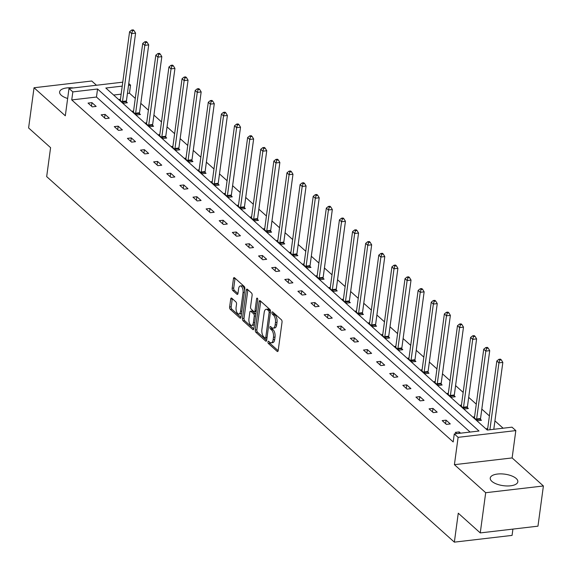 <?xml version="1.0" encoding="UTF-8"?>
<svg xmlns="http://www.w3.org/2000/svg" width="572" height="572" viewBox="0 0 572 572"><rect width="100%" height="100%" fill="white"/><g stroke="black" fill="none" stroke-linecap="round" stroke-linejoin="round"><path stroke-width="0.86" d="M267.961 341.892A1.23 0.586 -96.7 0 0 268.39 343.515L277.155 351.38A1.752 0.837 -96.7 0 0 277.577 351.544A1.752 0.837 -96.7 0 0 278.192 350.543L282.039 322.136A1.752 0.837 -96.7 0 0 281.424 319.812L272.658 311.954A1.23 0.586 -96.7 0 0 272.365 311.84A1.23 0.586 -96.7 0 0 271.929 312.541A1.23 0.586 -96.7 0 0 272.358 314.164L273.495 315.179A5.606 2.667 -96.7 0 1 275.454 322.601L275.132 324.967A5.606 2.667 -96.7 0 1 273.137 328.164A5.606 2.667 -96.7 0 1 271.807 327.649L270.67 326.633A1.23 0.586 -96.7 0 0 270.377 326.519A1.23 0.586 -96.7 0 0 269.948 327.22A1.23 0.586 -96.7 0 0 270.37 328.843L271.507 329.858A5.606 2.667 -96.7 0 1 273.466 337.273L273.144 339.646A5.606 2.667 -96.7 0 1 271.157 342.842A5.606 2.667 -96.7 0 1 269.82 342.328L268.69 341.305A1.23 0.586 -96.7 0 0 268.397 341.198A1.23 0.586 -96.7 0 0 267.961 341.892M269.498 342.035A1.23 0.586 -96.7 0 0 269.948 343.336L278.171 350.707M273.473 312.684A1.23 0.586 -96.7 0 0 273.916 313.978L275.053 315L273.495 315.179M271.486 327.363A1.23 0.586 -96.7 0 0 271.936 328.657L273.066 329.672L271.507 329.858M67.653 98.484A13.921 5.806 -172.3 0 1 61.233 95.224A13.921 5.806 -172.3 0 1 59.602 91.935A13.921 5.806 -172.3 0 1 73.373 87.945M516.201 478.499A13.921 5.806 -172.3 0 1 517.832 481.788A13.921 5.806 -172.3 0 1 507.042 485.964A13.921 5.806 -172.3 0 1 491.87 481.345A13.921 5.806 -172.3 0 1 490.24 478.056A13.921 5.806 -172.3 0 1 501.036 473.881A13.921 5.806 -172.3 0 1 516.201 478.499M543.4 485.971L537.966 526.168L480.258 532.918L485.692 492.714L543.4 485.971L512.126 457.929L515.822 430.594L458.108 437.337L454.282 433.912L479.007 431.023L97.555 89.003L72.83 91.892L69.005 88.46L122.765 82.175M96.475 85.249L91.742 81.009L34.034 87.752L65.308 115.794L69.005 88.46M480.258 532.918L458.272 513.198L454.354 542.142L46.675 176.605L50.586 147.662L28.6 127.949L34.034 87.752M231.746 298.184A1.752 0.837 -96.7 0 0 231.331 298.026A1.752 0.837 -96.7 0 0 230.709 299.027L229.629 306.992A1.752 0.837 -96.7 0 0 230.244 309.316L239.983 318.046A1.752 0.837 -96.7 0 0 240.397 318.204A1.752 0.837 -96.7 0 0 241.019 317.21L244.859 288.796A1.752 0.837 -96.7 0 0 244.244 286.479L234.506 277.749A1.752 0.837 -96.7 0 0 234.091 277.584A1.752 0.837 -96.7 0 0 233.469 278.585L232.168 288.216A1.752 0.837 -96.7 0 0 232.783 290.533L236.951 294.265A1.752 0.837 -96.7 0 0 237.366 294.43A1.752 0.837 -96.7 0 0 237.988 293.429L238.631 288.66A4.69 2.231 -96.7 0 1 240.297 285.979A4.69 2.231 -96.7 0 1 243.05 292.614L240.519 311.318A4.69 2.231 -96.7 0 1 238.853 313.992A4.69 2.231 -96.7 0 1 236.1 307.357L236.522 304.24A1.752 0.837 -96.7 0 0 235.914 301.923L231.746 298.184M512.126 457.929L454.411 464.671L485.692 492.714M454.411 464.671L458.108 437.337M470.112 432.06L96.468 97.04L71.743 99.928L453.196 441.949L454.282 433.912M71.743 99.928L72.83 91.892M255.298 330.008A1.752 0.837 -96.7 0 0 255.906 332.325L265.644 341.055A1.752 0.837 -96.7 0 0 266.059 341.219A1.752 0.837 -96.7 0 0 266.681 340.218L270.527 311.812A1.752 0.837 -96.7 0 0 269.912 309.495L260.174 300.758A1.752 0.837 -96.7 0 0 259.76 300.6A1.752 0.837 -96.7 0 0 259.137 301.601L255.298 330.008L256.857 329.822A1.752 0.837 -96.7 0 0 257.464 332.146L266.659 340.383M252.81 329.551L243.071 320.82A1.752 0.837 -96.7 0 1 242.464 318.504L246.303 290.09A1.752 0.837 -96.7 0 1 246.925 289.089A1.752 0.837 -96.7 0 1 247.34 289.253L251.508 292.993A1.752 0.837 -96.7 0 1 252.123 295.309L250.565 306.828A1.752 0.837 -96.7 0 0 251.172 309.152L253.939 311.626A1.752 0.837 -96.7 0 0 254.354 311.79A1.752 0.837 -96.7 0 0 254.976 310.789L256.599 298.791A1.23 0.586 -96.7 0 1 257.035 298.098A1.23 0.586 -96.7 0 1 257.757 299.828L253.854 328.714A1.752 0.837 -96.7 0 1 253.232 329.715A1.752 0.837 -96.7 0 1 252.81 329.551L253.596 329.458M454.354 542.142L512.069 535.399L512.92 529.1M133.562 111.068L132.368 111.204L136.572 114.979L140.469 114.522L139.525 113.678M159.795 134.584L158.594 134.727L162.798 138.495L166.702 138.038L165.758 137.194M186.029 158.108L184.827 158.251L189.032 162.019L192.936 161.561L191.992 160.718M212.255 181.624L211.061 181.767L215.265 185.535L219.162 185.078L218.225 184.241M238.488 205.148L237.294 205.291L241.498 209.059L245.395 208.601L244.458 207.758M264.722 228.671L263.528 228.807L267.725 232.575L271.628 232.125L270.685 231.281M290.955 252.188L289.754 252.331L293.958 256.099L297.862 255.641L296.918 254.797M317.188 275.711L315.987 275.847L320.191 279.615L324.088 279.165L323.151 278.321M343.414 299.227L342.22 299.37L346.425 303.139L350.321 302.681L349.385 301.837M369.648 322.751L368.454 322.887L372.658 326.655L376.555 326.204L375.611 325.361M395.881 346.267L394.68 346.41L398.884 350.178L402.788 349.721L401.844 348.877M422.115 369.791L420.913 369.927L425.118 373.695L429.014 373.244L428.078 372.401M448.341 393.307L447.147 393.45L451.351 397.218L455.248 396.761L454.311 395.917M474.574 416.831L473.38 416.967L477.584 420.735L481.481 420.284L480.537 419.44M503.103 428.206L494.93 420.878M489.403 415.923L481.81 409.116M476.29 404.168L468.697 397.361M463.17 392.406L455.584 385.599M450.057 380.645L442.463 373.838M436.937 368.883L429.35 362.076M423.823 357.128L416.23 350.321M410.71 345.366L403.117 338.56M397.59 333.605L390.004 326.798M384.477 321.843L376.884 315.036M371.364 310.081L363.771 303.282M358.244 298.327L350.65 291.52M345.13 286.565L337.537 279.758M332.01 274.803L324.424 267.996M318.897 263.041L311.304 256.235M305.784 251.287L298.191 244.48M292.664 239.525L285.078 232.718M279.551 227.763L271.957 220.956M266.43 216.001L258.844 209.195M253.317 204.247L245.724 197.44M240.204 192.485L232.611 185.678M227.084 180.723L219.498 173.917M213.971 168.962L206.378 162.155M200.858 157.207L193.264 150.4M187.738 145.445L180.144 138.638M174.624 133.684L167.031 126.877M161.504 121.922L153.918 115.115M148.391 110.167L140.798 103.36M135.278 98.405L129.458 93.186L127.434 93.422M121.142 94.158L113.628 95.038M487.895 429.98L486.493 428.728L487.694 428.585M461.461 405.069L460.26 405.205L464.464 408.98L468.368 408.522L467.424 407.679M435.228 381.545L434.034 381.688L438.231 385.457L442.135 384.999L441.191 384.155M408.994 358.029L407.8 358.165L412.004 361.94L415.901 361.483L414.965 360.639M382.761 334.506L381.567 334.649L385.771 338.417L389.668 337.959L388.731 337.115M356.535 310.989L355.334 311.125L359.538 314.9L363.442 314.443L362.498 313.599M330.301 287.466L329.1 287.609L333.304 291.377L337.208 290.919L336.264 290.075M304.068 263.949L302.874 264.085L307.078 267.86L310.975 267.403L310.031 266.559M277.835 240.426L276.641 240.569L280.845 244.337L284.742 243.879L283.805 243.036M251.608 216.91L250.407 217.045L254.612 220.813L258.508 220.363L257.572 219.519M225.375 193.386L224.174 193.529L228.378 197.297L232.282 196.839L231.338 195.996M199.142 169.87L197.948 170.006L202.152 173.774L206.049 173.323L205.105 172.479M172.908 146.346L171.714 146.489L175.919 150.257L179.815 149.8L178.879 148.956M146.682 122.83L145.481 122.966L149.685 126.734L153.582 126.283L152.645 125.44M120.449 99.306L119.248 99.449L123.452 103.217L127.356 102.76L126.412 101.916M122.229 86.115L105.82 88.031L487.272 430.058L511.997 427.17L515.822 430.594M128.772 83.555L130.545 85.142L128.521 85.378M129.458 93.186L130.545 85.142M96.468 97.04L97.555 89.003M91.956 102.638L96.16 106.406L92.256 106.864L88.052 103.089L91.956 102.638L91.477 106.163M105.069 114.4L109.273 118.168L105.377 118.618L101.172 114.85L105.069 114.4L104.597 117.918M118.19 126.155L122.394 129.923L118.49 130.38L114.286 126.612L118.19 126.155L117.71 129.68M131.303 137.916L135.507 141.684L131.61 142.142L127.406 138.374L131.303 137.916L130.824 141.441M144.416 149.678L148.62 153.446L144.723 153.904L140.519 150.136L144.416 149.678L143.944 153.203M157.536 161.44L161.74 165.208L157.836 165.658L153.632 161.89L157.536 161.44L157.057 164.965M170.649 173.194L174.853 176.97L170.956 177.42L166.752 173.652L170.649 173.194L170.177 176.719M183.769 184.956L187.966 188.724L184.07 189.182L179.865 185.414L183.769 184.956L183.29 188.481M196.882 196.718L201.087 200.486L197.19 200.944L192.986 197.176L196.882 196.718L196.403 200.243M209.995 208.48L214.2 212.248L210.303 212.705L206.099 208.93L209.995 208.48L209.524 212.005M223.116 220.234L227.32 224.01L223.416 224.46L219.212 220.692L223.116 220.234L222.637 223.759M236.229 231.996L240.433 235.764L236.536 236.222L232.332 232.454L236.229 231.996L235.75 235.521M249.342 243.758L253.546 247.526L249.649 247.983L245.445 244.215L249.342 243.758L248.87 247.283M262.462 255.52L266.666 259.288L262.762 259.745L258.558 255.97L262.462 255.52L261.983 259.044M275.575 267.274L279.779 271.049L275.883 271.5L271.679 267.732L275.575 267.274L275.103 270.799M288.696 279.036L292.9 282.804L288.996 283.262L284.792 279.493L288.696 279.036L288.216 282.561M301.809 290.798L306.013 294.566L302.116 295.023L297.912 291.255L301.809 290.798L301.33 294.323M314.922 302.559L319.126 306.327L315.229 306.785L311.025 303.01L314.922 302.559L314.45 306.084M328.042 314.314L332.246 318.089L328.342 318.54L324.138 314.772L328.042 314.314L327.563 317.839M341.155 326.076L345.359 329.844L341.463 330.301L337.258 326.533L341.155 326.076L340.676 329.601M354.275 337.837L358.472 341.606L354.576 342.063L350.371 338.295L354.275 337.837L353.796 341.362M367.388 349.599L371.593 353.367L367.689 353.825L363.492 350.05L367.388 349.599L366.909 353.124M380.502 361.354L384.706 365.129L380.809 365.579L376.605 361.811L380.502 361.354L380.03 364.879M393.622 373.116L397.826 376.884L393.922 377.341L389.718 373.573L393.622 373.116L393.143 376.641M406.735 384.877L410.939 388.645L407.042 389.103L402.838 385.335L406.735 384.877L406.256 388.402M419.848 396.639L424.052 400.407L420.155 400.865L415.951 397.09L419.848 396.639L419.376 400.164M432.968 408.401L437.172 412.169L433.269 412.619L429.064 408.851L432.968 408.401L432.489 411.919M446.081 420.155L450.286 423.923L446.389 424.381L442.185 420.613L446.081 420.155L445.609 423.68M456.699 433.626L455.298 432.375L459.202 431.917L460.596 433.168M459.202 431.917L459.001 433.361M271.157 342.842L272.715 342.664A5.606 2.667 -96.7 0 0 274.703 339.461L273.144 339.646M273.066 329.672A5.606 2.667 -96.7 0 1 275.025 337.094L274.703 339.461M273.137 328.164L274.703 327.985A5.606 2.667 -96.7 0 0 276.691 324.782L275.132 324.967M275.053 315A5.606 2.667 -96.7 0 1 277.012 322.415L276.691 324.782M260.725 301.251A1.752 0.837 -96.7 0 0 260.696 301.415L256.857 329.822M265.036 338.031A1.23 0.586 -96.7 0 0 265.329 338.145A1.23 0.586 -96.7 0 0 265.765 337.444L269.133 312.512A1.23 0.586 -96.7 0 0 268.704 310.889L267.51 309.817A5.606 2.667 -96.7 0 0 266.173 309.295A5.606 2.667 -96.7 0 0 264.185 312.498L261.883 329.543A5.606 2.667 -96.7 0 0 263.842 336.958L265.036 338.031M266.595 337.852A1.23 0.586 -96.7 0 0 266.888 337.966A1.23 0.586 -96.7 0 0 266.995 337.93M270.542 311.132A1.23 0.586 -96.7 0 0 270.263 310.703L268.704 310.889M266.173 309.295L267.739 309.116A5.606 2.667 -96.7 0 1 269.069 309.631L270.263 310.703M253.825 328.879L244.63 320.635L243.071 320.82M247.89 289.747A1.752 0.837 -96.7 0 0 247.862 289.911L244.022 318.318A1.752 0.837 -96.7 0 0 244.63 320.635M255.498 311.447A1.752 0.837 -96.7 0 0 255.913 311.604A1.752 0.837 -96.7 0 0 256.185 311.475M248.949 318.783A4.69 2.231 -96.7 0 0 251.701 325.418A4.69 2.231 -96.7 0 0 253.36 322.744L254.254 316.159A1.752 0.837 -96.7 0 0 253.639 313.835L250.879 311.361A1.752 0.837 -96.7 0 0 250.457 311.197A1.752 0.837 -96.7 0 0 249.835 312.198L248.949 318.783M251.701 325.418L253.26 325.239A4.69 2.231 -96.7 0 0 254.461 324.181M255.741 314.722A1.752 0.837 -96.7 0 0 255.198 313.656L253.639 313.835M250.457 311.197L252.016 311.011A1.752 0.837 -96.7 0 1 252.438 311.175L255.198 313.656M238.853 313.992L240.412 313.813A4.69 2.231 -96.7 0 0 241.62 312.755M244.637 290.426A4.69 2.231 -96.7 0 0 241.856 285.8L240.297 285.979M235.056 278.242A1.752 0.837 -96.7 0 0 235.028 278.407L233.726 288.031A1.752 0.837 -96.7 0 0 234.341 290.347L237.959 293.593M232.296 298.677A1.752 0.837 -96.7 0 0 232.268 298.841L231.188 306.814A1.752 0.837 -96.7 0 0 231.803 309.13L240.991 317.374M493.793 429.293L502.831 362.412L498.934 362.863L496.832 360.982L487.659 428.836A1.787 0.851 83.3 0 1 487.516 429.379L487.437 429.572M489.889 429.751L498.934 362.863L499.756 360.074L501.315 359.888L500.471 359.137L498.913 359.316L499.756 360.074M496.832 360.982L498.913 359.316M501.315 359.888L502.831 362.412M480.602 420.384L480.523 419.162A1.787 0.851 83.3 0 1 480.544 418.504L489.718 350.65L485.821 351.108L483.719 349.22L474.538 417.074A1.787 0.851 83.3 0 1 474.402 417.617L474.317 417.81M476.64 419.891L476.626 419.612A1.787 0.851 83.3 0 1 476.64 418.961L485.821 351.108L486.636 348.312L488.202 348.133L487.358 347.376L485.8 347.562L486.636 348.312M483.719 349.22L485.8 347.562M488.202 348.133L489.718 350.65M467.481 408.623L467.41 407.4A1.787 0.851 83.3 0 1 467.424 406.742L476.605 338.889L472.701 339.346L470.599 337.459L461.425 405.312A1.787 0.851 83.3 0 1 461.282 405.863L461.204 406.048M463.527 408.136L463.506 407.85A1.787 0.851 83.3 0 1 463.527 407.2L472.701 339.346L473.523 336.55L475.082 336.372L474.245 335.614L472.687 335.8L473.523 336.55M470.599 337.459L472.687 335.8M475.082 336.372L476.605 338.889M454.368 396.868L454.29 395.638A1.787 0.851 83.3 0 1 454.311 394.98L463.484 327.127L459.588 327.584L457.486 325.704L448.312 393.557A1.787 0.851 83.3 0 1 448.169 394.101L448.083 394.294M450.407 396.375L450.393 396.096A1.787 0.851 83.3 0 1 450.414 395.438L459.588 327.584L460.41 324.796L461.969 324.61L461.125 323.859L459.566 324.038L460.41 324.796M457.486 325.704L459.566 324.038M461.969 324.61L463.484 327.127M441.255 385.106L441.176 383.876A1.787 0.851 83.3 0 1 441.198 383.226L450.371 315.372L446.467 315.823L444.365 313.942L435.192 381.796A1.787 0.851 83.3 0 1 435.049 382.339L434.97 382.532M437.294 384.613L437.273 384.334A1.787 0.851 83.3 0 1 437.294 383.676L446.467 315.823L447.29 313.034L448.848 312.848L448.012 312.097L446.453 312.276L447.29 313.034M444.365 313.942L446.453 312.276M448.848 312.848L450.371 315.372M428.135 373.344L428.056 372.115A1.787 0.851 83.3 0 1 428.078 371.464L437.251 303.61L433.354 304.068L431.252 302.18L422.079 370.034A1.787 0.851 83.3 0 1 421.936 370.577L421.857 370.77M424.181 372.851L424.159 372.572A1.787 0.851 83.3 0 1 424.181 371.922L433.354 304.068L434.177 301.272L435.735 301.094L434.899 300.336L433.333 300.522L434.177 301.272M431.252 302.18L433.333 300.522M435.735 301.094L437.251 303.61M415.022 361.583L414.943 360.36A1.787 0.851 83.3 0 1 414.965 359.702L424.138 291.849L420.241 292.306L418.139 290.419L408.966 358.272A1.787 0.851 83.3 0 1 408.823 358.823L408.737 359.009M411.061 361.096L411.046 360.81A1.787 0.851 83.3 0 1 411.068 360.16L420.241 292.306L421.063 289.511L422.622 289.332L421.778 288.574L420.22 288.76L421.063 289.511M418.139 290.419L420.22 288.76M422.622 289.332L424.138 291.849M401.909 349.828L401.83 348.598A1.787 0.851 83.3 0 1 401.844 347.94L411.025 280.087L407.121 280.545L405.019 278.664L395.845 346.518A1.787 0.851 83.3 0 1 395.702 347.061L395.624 347.254M397.948 349.335L397.926 349.056A1.787 0.851 83.3 0 1 397.948 348.398L407.121 280.545L407.943 277.756L409.502 277.57L408.665 276.819L407.107 276.998L407.943 277.756M405.019 278.664L407.107 276.998M409.502 277.57L411.025 280.087M388.788 338.066L388.71 336.837A1.787 0.851 83.3 0 1 388.731 336.186L397.905 268.332L394.008 268.783L391.906 266.902L382.732 334.756A1.787 0.851 83.3 0 1 382.589 335.299L382.511 335.492M384.827 337.573L384.813 337.294A1.787 0.851 83.3 0 1 384.834 336.636L394.008 268.783L394.83 265.994L396.389 265.808L395.545 265.058L393.986 265.236L394.83 265.994M391.906 266.902L393.986 265.236M396.389 265.808L397.905 268.332M375.675 326.305L375.597 325.075A1.787 0.851 83.3 0 1 375.618 324.424L384.792 256.571L380.888 257.028L378.793 255.141L369.612 322.994A1.787 0.851 83.3 0 1 369.476 323.537L369.39 323.731M371.714 325.811L371.7 325.532A1.787 0.851 83.3 0 1 371.714 324.882L380.888 257.028L381.71 254.233L383.276 254.054L382.432 253.296L380.873 253.482L381.71 254.233M378.793 255.141L380.873 253.482M383.276 254.054L384.792 256.571M362.555 314.543L362.484 313.32A1.787 0.851 83.3 0 1 362.498 312.662L371.671 244.809L367.775 245.266L365.672 243.379L356.499 311.232A1.787 0.851 83.3 0 1 356.356 311.783L356.277 311.969M358.601 314.057L358.58 313.771A1.787 0.851 83.3 0 1 358.601 313.12L367.775 245.266L368.597 242.471L370.156 242.292L369.319 241.534L367.753 241.72L368.597 242.471M365.672 243.379L367.753 241.72M370.156 242.292L371.671 244.809M349.442 302.781L349.363 301.558A1.787 0.851 83.3 0 1 349.385 300.901L358.558 233.047L354.661 233.505L352.559 231.624L343.386 299.471A1.787 0.851 83.3 0 1 343.243 300.021L343.157 300.214M345.481 302.295L345.467 302.016A1.787 0.851 83.3 0 1 345.488 301.358L354.661 233.505L355.484 230.716L357.042 230.53L356.199 229.78L354.64 229.958L355.484 230.716M352.559 231.624L354.64 229.958M357.042 230.53L358.558 233.047M336.329 291.026L336.25 289.797A1.787 0.851 83.3 0 1 336.272 289.146L345.445 221.292L341.541 221.743L339.439 219.862L330.266 287.716A1.787 0.851 83.3 0 1 330.123 288.259L330.044 288.452M332.368 290.533L332.346 290.254A1.787 0.851 83.3 0 1 332.368 289.596L341.541 221.743L342.363 218.954L343.922 218.769L343.086 218.018L341.527 218.197L342.363 218.954M339.439 219.862L341.527 218.197M343.922 218.769L345.445 221.292M323.209 279.265L323.13 278.035A1.787 0.851 83.3 0 1 323.151 277.384L332.325 209.531L328.428 209.988L326.326 208.101L317.153 275.954A1.787 0.851 83.3 0 1 317.01 276.498L316.931 276.691M319.248 278.771L319.233 278.493A1.787 0.851 83.3 0 1 319.255 277.842L328.428 209.988L329.25 207.193L330.809 207.014L329.965 206.256L328.407 206.442L329.25 207.193M326.326 208.101L328.407 206.442M330.809 207.014L332.325 209.531M310.095 267.503L310.017 266.28A1.787 0.851 83.3 0 1 310.038 265.623L319.212 197.769L315.315 198.227L313.213 196.339L304.032 264.192A1.787 0.851 83.3 0 1 303.896 264.743L303.811 264.929M306.134 267.017L306.12 266.731A1.787 0.851 83.3 0 1 306.134 266.08L315.315 198.227L316.137 195.431L317.696 195.252L316.852 194.494L315.294 194.68L316.137 195.431M313.213 196.339L315.294 194.68M317.696 195.252L319.212 197.769M296.975 255.741L296.904 254.519A1.787 0.851 83.3 0 1 296.918 253.861L306.099 186.007L302.195 186.465L300.093 184.577L290.919 252.431A1.787 0.851 83.3 0 1 290.776 252.981L290.698 253.174M293.021 255.255L293 254.976A1.787 0.851 83.3 0 1 293.021 254.318L302.195 186.465L303.017 183.676L304.576 183.49L303.739 182.74L302.18 182.918L303.017 183.676M300.093 184.577L302.18 182.918M304.576 183.49L306.099 186.007M283.862 243.987L283.783 242.757A1.787 0.851 83.3 0 1 283.805 242.106L292.978 174.253L289.082 174.703L286.98 172.823L277.806 240.676A1.787 0.851 83.3 0 1 277.663 241.22L277.577 241.413M279.901 243.493L279.887 243.214A1.787 0.851 83.3 0 1 279.908 242.557L289.082 174.703L289.904 171.915L291.463 171.729L290.619 170.978L289.06 171.157L289.904 171.915M286.98 172.823L289.06 171.157M291.463 171.729L292.978 174.253M270.749 232.225L270.67 230.995A1.787 0.851 83.3 0 1 270.692 230.344L279.865 162.491L275.961 162.948L273.859 161.061L264.686 228.914A1.787 0.851 83.3 0 1 264.543 229.458L264.464 229.651M266.788 231.732L266.767 231.453A1.787 0.851 83.3 0 1 266.788 230.802L275.961 162.948L276.784 160.153L278.342 159.974L277.506 159.216L275.947 159.402L276.784 160.153M273.859 161.061L275.947 159.402M278.342 159.974L279.865 162.491M257.629 220.463L257.55 219.24A1.787 0.851 83.3 0 1 257.572 218.583L266.745 150.729L262.848 151.187L260.746 149.299L251.573 217.153A1.787 0.851 83.3 0 1 251.43 217.696L251.351 217.889M253.675 219.977L253.653 219.691A1.787 0.851 83.3 0 1 253.675 219.04L262.848 151.187L263.671 148.391L265.229 148.212L264.393 147.454L262.827 147.64L263.671 148.391M260.746 149.299L262.827 147.64M265.229 148.212L266.745 150.729M244.516 208.701L244.437 207.479A1.787 0.851 83.3 0 1 244.458 206.821L253.632 138.967L249.735 139.425L247.633 137.537L238.46 205.391A1.787 0.851 83.3 0 1 238.317 205.941L238.231 206.135M240.555 208.215L240.54 207.936A1.787 0.851 83.3 0 1 240.562 207.278L249.735 139.425L250.557 136.629L252.116 136.451L251.272 135.7L249.714 135.879L250.557 136.629M247.633 137.537L249.714 135.879M252.116 136.451L253.632 138.967M231.403 196.947L231.324 195.717A1.787 0.851 83.3 0 1 231.345 195.066L240.519 127.213L236.615 127.663L234.513 125.783L225.339 193.636A1.787 0.851 83.3 0 1 225.196 194.18L225.118 194.373M227.442 196.453L227.42 196.175A1.787 0.851 83.3 0 1 227.442 195.517L236.615 127.663L237.437 124.875L238.996 124.689L238.159 123.938L236.601 124.117L237.437 124.875M234.513 125.783L236.601 124.117M238.996 124.689L240.519 127.213M218.282 185.185L218.204 183.955A1.787 0.851 83.3 0 1 218.225 183.305L227.399 115.451L223.502 115.901L221.4 114.021L212.226 181.875A1.787 0.851 83.3 0 1 212.083 182.418L212.005 182.611M214.321 184.692L214.307 184.413A1.787 0.851 83.3 0 1 214.328 183.755L223.502 115.901L224.324 113.113L225.883 112.927L225.039 112.176L223.48 112.362L224.324 113.113M221.4 114.021L223.48 112.362M225.883 112.927L227.399 115.451M205.169 173.423L205.091 172.201A1.787 0.851 83.3 0 1 205.112 171.543L214.285 103.689L210.382 104.147L208.287 102.259L199.106 170.113A1.787 0.851 83.3 0 1 198.97 170.656L198.884 170.849M201.208 172.93L201.194 172.651A1.787 0.851 83.3 0 1 201.208 172L210.382 104.147L211.204 101.351L212.77 101.172L211.926 100.415L210.367 100.6L211.204 101.351M208.287 102.259L210.367 100.6M212.77 101.172L214.285 103.689M192.049 161.661L191.977 160.439A1.787 0.851 83.3 0 1 191.992 159.781L201.165 91.928L197.268 92.385L195.166 90.498L185.993 158.351A1.787 0.851 83.3 0 1 185.85 158.902L185.771 159.088M188.095 161.175L188.074 160.896A1.787 0.851 83.3 0 1 188.095 160.239L197.268 92.385L198.091 89.59L199.649 89.411L198.813 88.66L197.247 88.839L198.091 89.59M195.166 90.498L197.247 88.839M199.649 89.411L201.165 91.928M178.936 149.907L178.857 148.677A1.787 0.851 83.3 0 1 178.879 148.019L188.052 80.166L184.155 80.623L182.053 78.743L172.88 146.596A1.787 0.851 83.3 0 1 172.737 147.14L172.651 147.333M174.975 149.414L174.96 149.135A1.787 0.851 83.3 0 1 174.982 148.477L184.155 80.623L184.978 77.835L186.536 77.649L185.693 76.898L184.134 77.077L184.978 77.835M182.053 78.743L184.134 77.077M186.536 77.649L188.052 80.166M165.823 138.145L165.744 136.915A1.787 0.851 83.3 0 1 165.766 136.265L174.939 68.411L171.035 68.862L168.933 66.981L159.76 134.835A1.787 0.851 83.3 0 1 159.617 135.378L159.538 135.571M161.862 137.652L161.84 137.373A1.787 0.851 83.3 0 1 161.862 136.715L171.035 68.862L171.857 66.073L173.416 65.887L172.58 65.136L171.021 65.315L171.857 66.073M168.933 66.981L171.021 65.315M173.416 65.887L174.939 68.411M152.703 126.383L152.624 125.161A1.787 0.851 83.3 0 1 152.645 124.503L161.819 56.649L157.922 57.107L155.82 55.219L146.647 123.073A1.787 0.851 83.3 0 1 146.504 123.616L146.425 123.809M148.741 125.89L148.727 125.611A1.787 0.851 83.3 0 1 148.749 124.961L157.922 57.107L158.744 54.311L160.303 54.133L159.459 53.375L157.901 53.561L158.744 54.311M155.82 55.219L157.901 53.561M160.303 54.133L161.819 56.649M139.589 114.622L139.511 113.399A1.787 0.851 83.3 0 1 139.532 112.741L148.706 44.888L144.809 45.345L142.707 43.458L133.533 111.311A1.787 0.851 83.3 0 1 133.39 111.862L133.305 112.048M135.628 114.135L135.614 113.849A1.787 0.851 83.3 0 1 135.628 113.199L144.809 45.345L145.631 42.55L147.19 42.371L146.346 41.613L144.787 41.799L145.631 42.55M142.707 43.458L144.787 41.799M147.19 42.371L148.706 44.888M126.469 102.867L126.398 101.637A1.787 0.851 83.3 0 1 126.412 100.979L135.593 33.126L131.689 33.584L129.587 31.703L120.413 99.557A1.787 0.851 83.3 0 1 120.27 100.1L120.191 100.293M122.515 102.374L122.494 102.095A1.787 0.851 83.3 0 1 122.515 101.437L131.689 33.584L132.511 30.795L134.07 30.609L133.233 29.858L131.674 30.037L132.511 30.795M129.587 31.703L131.674 30.037M134.07 30.609L135.593 33.126M269.948 343.336L268.39 343.515M273.916 313.978L272.358 314.164M271.936 328.657L270.37 328.843M275.025 337.094L273.466 337.273M277.012 322.415L275.454 322.601M277.942 351.287L277.155 351.38M260.696 301.415L259.137 301.601M266.43 340.969L265.644 341.055M257.464 332.146L255.906 332.325M267.081 337.294L265.765 337.444M270.449 312.355L269.133 312.512M269.069 309.631L267.51 309.817M244.022 318.318L242.464 318.504M247.862 289.911L246.303 290.09M256.292 310.639L254.976 310.789M257.622 298.677L256.599 298.791M254.676 322.594L253.36 322.744M255.57 316.001L254.254 316.159M252.438 311.175L250.879 311.361M241.834 311.161L240.519 311.318M244.366 292.464L243.05 292.614M237.73 294.18L236.951 294.265M234.341 290.347L232.783 290.533M233.726 288.031L232.168 288.216M235.028 278.407L233.469 278.585M240.762 317.953L239.983 318.046M231.803 309.13L230.244 309.316M231.188 306.814L229.629 306.992M232.268 298.841L230.709 299.027M480.523 419.162L476.626 419.612M480.544 418.504L476.64 418.961M467.41 407.4L463.506 407.85M467.424 406.742L463.527 407.2M454.29 395.638L450.393 396.096M454.311 394.98L450.414 395.438M441.176 383.876L437.273 384.334M441.198 383.226L437.294 383.676M428.056 372.115L424.159 372.572M428.078 371.464L424.181 371.922M414.943 360.36L411.046 360.81M414.965 359.702L411.068 360.16M401.83 348.598L397.926 349.056M401.844 347.94L397.948 348.398M388.71 336.837L384.813 337.294M388.731 336.186L384.834 336.636M375.597 325.075L371.7 325.532M375.618 324.424L371.714 324.882M362.484 313.32L358.58 313.771M362.498 312.662L358.601 313.12M349.363 301.558L345.467 302.016M349.385 300.901L345.488 301.358M336.25 289.797L332.346 290.254M336.272 289.146L332.368 289.596M323.13 278.035L319.233 278.493M323.151 277.384L319.255 277.842M310.017 266.28L306.12 266.731M310.038 265.623L306.134 266.08M296.904 254.519L293 254.976M296.918 253.861L293.021 254.318M283.783 242.757L279.887 243.214M283.805 242.106L279.908 242.557M270.67 230.995L266.767 231.453M270.692 230.344L266.788 230.802M257.55 219.24L253.653 219.691M257.572 218.583L253.675 219.04M244.437 207.479L240.54 207.936M244.458 206.821L240.562 207.278M231.324 195.717L227.42 196.175M231.345 195.066L227.442 195.517M218.204 183.955L214.307 184.413M218.225 183.305L214.328 183.755M205.091 172.201L201.194 172.651M205.112 171.543L201.208 172M191.977 160.439L188.074 160.896M191.992 159.781L188.095 160.239M178.857 148.677L174.96 149.135M178.879 148.019L174.982 148.477M165.744 136.915L161.84 137.373M165.766 136.265L161.862 136.715M152.624 125.161L148.727 125.611M152.645 124.503L148.749 124.961M139.511 113.399L135.614 113.849M139.532 112.741L135.628 113.199M126.398 101.637L122.494 102.095M126.412 100.979L122.515 101.437M266.888 337.966L265.329 338.145M255.913 311.604L254.354 311.79"/></g></svg>
